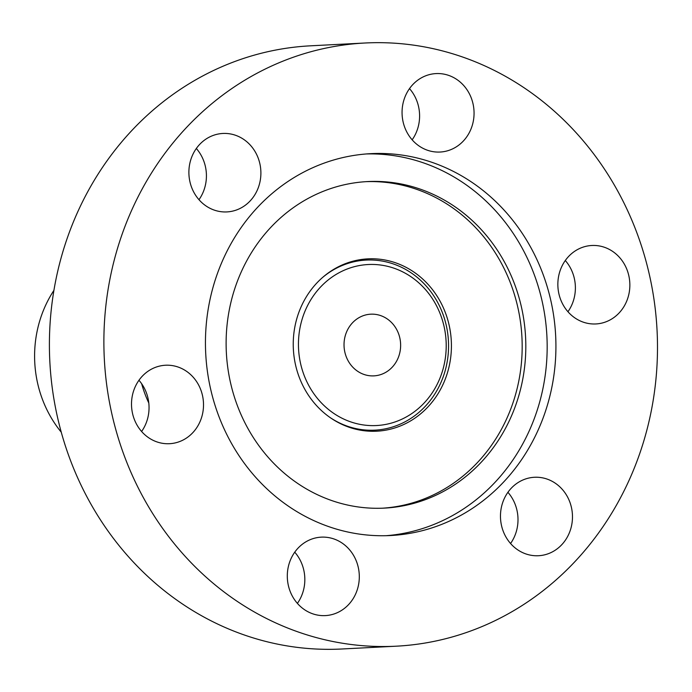 <?xml version="1.0" encoding="UTF-8"?>
<svg xmlns="http://www.w3.org/2000/svg" width="692" height="692" viewBox="0 0 692 692"><rect width="100%" height="100%" fill="white"/><g stroke="black" fill="none" stroke-linecap="round" stroke-linejoin="round"><path stroke-width="1.04" d="M61.259 432.197A113.531 104.034 -93 0 1 37.264 330.534A113.531 104.034 -93 0 1 53.933 290.346M141.644 383.705A113.531 104.034 87 0 0 148.797 403.003M330.162 417.587A85.151 78.023 87 0 0 374.9 430.156A85.151 78.023 87 0 0 445.337 370.073A85.151 78.023 87 0 0 366.129 260.08A85.151 78.023 87 0 0 322.913 277.189M443.165 368.646A80.609 73.862 -93 0 1 318.709 399.941A80.609 73.862 -93 0 1 355.117 266.489A80.609 73.862 -93 0 1 443.165 368.646M399.466 354.079A30.881 28.294 -93 0 1 373.922 375.868A30.881 28.294 -93 0 1 344.071 346.484A30.881 28.294 -93 0 1 370.739 314.185A30.881 28.294 -93 0 1 399.466 354.079M382.572 508.188A163.485 149.809 87 0 0 517.123 304.359A163.485 149.809 87 0 0 365.722 181.676M351.96 261.472A86.284 79.07 87 0 0 294.23 357.859A86.284 79.07 87 0 0 376.777 431.194A86.284 79.07 87 0 0 451.296 340.948A86.284 79.07 87 0 0 367.885 258.86A86.284 79.07 87 0 0 351.96 261.472M520.756 304.169A163.485 149.809 87 0 0 367.538 181.572A163.485 149.809 87 0 0 226.353 352.557A163.485 149.809 87 0 0 384.389 508.11A163.485 149.809 87 0 0 520.756 304.169M386.162 535.694A191.191 175.197 87 0 0 541.256 297.482A191.191 175.197 87 0 0 366.457 153.944M550.01 297.032A191.191 175.197 -93 0 1 390.539 535.53A191.191 175.197 -93 0 1 205.723 353.629A191.191 175.197 -93 0 1 370.825 153.659A191.191 175.197 -93 0 1 550.01 297.032M510.981 543.981A39.28 35.993 -93 0 1 502.842 502.141A39.28 35.993 -93 0 1 534.449 477.272A39.28 35.993 -93 0 1 572.422 514.64A39.28 35.993 -93 0 1 538.497 555.728A39.28 35.993 -93 0 1 510.981 543.981M510.558 543.505A39.28 35.993 87 0 0 507.911 492.297M297.387 603.389A39.28 35.993 87 0 0 303.598 589.74A39.28 35.993 87 0 0 294.74 552.173M288.538 565.814A39.28 35.993 -93 0 1 321.278 537.148A39.28 35.993 -93 0 1 359.252 574.516A39.28 35.993 -93 0 1 325.327 615.603A39.28 35.993 -93 0 1 288.538 565.814M141.6 431.479A39.28 35.993 87 0 0 138.954 380.271M158.243 366.431A39.28 35.993 -93 0 1 165.483 365.238A39.28 35.993 -93 0 1 203.457 402.614A39.28 35.993 -93 0 1 169.54 443.702A39.28 35.993 -93 0 1 131.956 410.313A39.28 35.993 -93 0 1 158.243 366.431M198.976 199.703A39.28 35.993 87 0 0 196.338 148.495M250.383 145.208A39.28 35.993 -93 0 1 258.523 187.048A39.28 35.993 -93 0 1 226.915 211.916A39.28 35.993 -93 0 1 188.942 174.548A39.28 35.993 -93 0 1 222.867 133.461A39.28 35.993 -93 0 1 250.383 145.208M412.147 139.827A39.28 35.993 87 0 0 418.357 126.186A39.28 35.993 87 0 0 409.508 88.611M472.826 123.366A39.28 35.993 -93 0 1 440.086 152.041A39.28 35.993 -93 0 1 402.113 114.673A39.28 35.993 -93 0 1 436.038 73.586A39.28 35.993 -93 0 1 472.826 123.366M603.13 322.757A39.28 35.993 -93 0 1 595.881 323.951A39.28 35.993 -93 0 1 557.908 286.575A39.28 35.993 -93 0 1 591.824 245.487A39.28 35.993 -93 0 1 629.409 278.876A39.28 35.993 -93 0 1 603.13 322.757M567.942 311.729A39.28 35.993 87 0 0 565.295 260.521M365.117 42.999L310.647 45.81A301.997 276.739 87 0 0 49.841 361.674A301.997 276.739 87 0 0 341.779 649.001L396.248 646.19A301.997 276.739 -93 0 1 104.319 358.863A301.997 276.739 -93 0 1 365.117 42.999A301.997 276.739 -93 0 1 654.027 299.662A301.997 276.739 -93 0 1 451.971 637.029A301.997 276.739 -93 0 1 396.248 646.19M366.129 260.08L355.178 260.65M374.9 430.156L363.949 430.718"/></g></svg>
